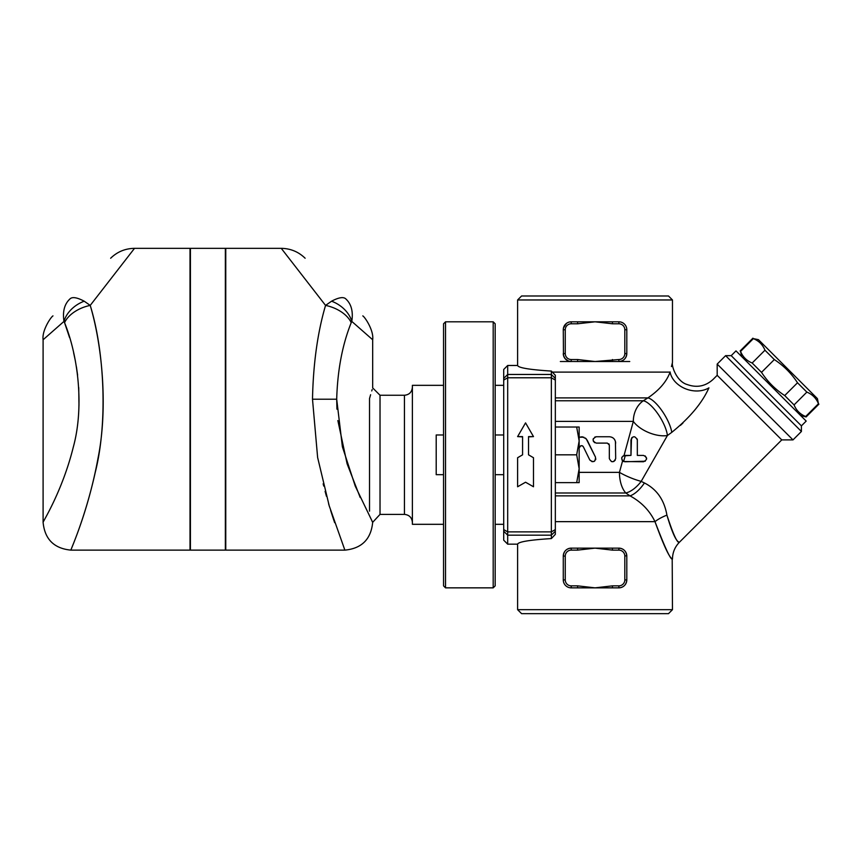 <?xml version="1.0" encoding="UTF-8"?>
<svg xmlns="http://www.w3.org/2000/svg" width="862" height="862" viewBox="0 0 862 862"><rect width="100%" height="100%" fill="white"/><g stroke="black" fill="none" stroke-linecap="round" stroke-linejoin="round"><path stroke-width="1.29" d="M560.343 361.512L571.064 361.512M619.024 361.512L629.734 361.512M533.492 457.733L533.492 486.761L525.551 482.224L517.609 486.761L517.609 457.733L522.577 454.824L522.577 436.603L517.609 436.603L525.551 422.886L533.492 436.603L528.525 436.603L528.525 454.824L533.492 457.733L528.525 454.824M533.492 436.603L528.525 436.872M522.577 436.872L517.609 436.603M522.577 454.824L517.609 457.733M625.327 455.405L624.821 455.405C621.265 456.666 620.856 458.703 623.592 461.515L643.483 461.763C647.631 459.554 647.631 457.431 643.483 455.405L637.33 455.405L637.33 439.922C635.014 435.709 632.902 435.709 630.973 439.922L630.973 455.405L625.327 455.405L623.592 461.515M645.25 455.944L646.651 458.821M645.272 461.213L624.821 461.763M623.118 455.912L630.973 455.405L631.49 438.198M623.28 461.364L621.922 459.888M621.674 458.142L622.019 457.086M637.33 455.405L643.483 455.405M631.9 437.68L632.492 437.217M633.721 436.775L634.313 436.754M637.19 438.995L637.33 439.922M615.683 443.1C615.242 439.167 613.13 437.056 609.337 436.743L596.235 436.743C592.14 438.866 592.14 440.978 596.235 443.1L607.354 443.1L609.337 445.083L609.337 458.584C611.481 462.722 613.604 462.722 615.683 458.584L615.436 441.322M615.306 460.092L613.787 461.493M612.893 461.741L611.352 461.547M611.298 437.066L612.796 437.777M613.916 438.693L614.8 439.868M594.748 442.734L593.315 441.193M593.056 439.922L593.315 438.661M594.748 437.12L596.235 436.743M609.337 445.083L608.841 443.768M579.156 447.971L580.697 445.816L582.356 445.805L583.326 446.742L589.802 459.985C593.498 462.732 595.405 461.806 595.513 457.194L586.203 438.78L582.238 436.786L579.156 437.217L583.843 437.185M582.906 446.171L581.688 445.632M585.395 438.047L587.248 440.31L595.513 457.194M595.825 458.843L595.599 459.791M594.715 460.998L593.67 461.601M592.205 461.73L589.802 459.985M622.59 460.847L619.444 472.365A23.824 5.603 -157.5 0 0 641.188 481.373L667.414 435.525L671.778 432.347C689.869 417.682 702.25 402.845 708.93 387.846C714.415 376.78 714.415 376.78 708.93 387.846C714.415 376.78 714.415 376.78 708.93 387.846A23.824 18.296 -162.3 0 1 685.419 388.74A23.824 18.296 -162.3 0 1 670.097 372.115C666.585 381.65 659.182 390.249 647.901 397.899L643.311 400.765A23.824 7.984 -121.6 0 1 657.997 413.997A23.824 7.984 -121.6 0 1 667.414 435.525A23.824 12.079 -157.5 0 1 633.322 421.399L624.034 455.513M503.71 434.976L495.176 434.976M443.553 474.682L436.204 474.682L436.204 434.976L443.553 434.976M576.678 427.024L579.156 427.024L579.156 440.924L576.678 427.024L555.333 427.024M576.678 454.824L579.156 440.924L579.156 468.723L576.678 454.824L555.333 454.824L555.333 529.58L551.357 531.876L551.357 538.578C529.624 539.957 518.374 541.821 517.609 544.17L517.609 609.682L672.468 609.682L672.198 558.673M579.156 468.723L579.156 482.623L576.678 482.623L579.156 468.723M555.333 482.623L576.678 482.623M517.609 544.17L507.686 544.17L507.686 365.477L517.609 365.477C518.374 367.826 529.624 369.69 551.357 371.08L555.333 375.272L555.333 454.824M551.357 538.578L555.333 534.365L555.333 529.58M570.569 361.48L577.615 361.512L577.615 359.529L571.215 359.529A5.959 5.959 0 0 1 565.256 353.571L565.256 329.747A5.959 5.959 0 0 1 571.215 323.789L577.615 323.789L577.615 321.806L571.215 321.806A7.941 7.941 0 0 0 563.274 329.747L563.468 355.316L564.933 358.42L568.144 360.887M619.519 361.48L621.933 360.887M623.776 359.81L624.659 359.001M612.462 359.529L612.462 361.512L618.862 361.512A7.941 7.941 0 0 0 626.803 353.571L626.803 329.747A7.941 7.941 0 0 0 618.862 321.806L612.462 321.806L612.462 323.789L618.862 323.789A5.959 5.959 0 0 1 624.821 329.747L624.821 353.571A5.959 5.959 0 0 1 618.862 359.529L595.039 361.512L577.615 361.512M612.462 361.512L595.039 361.512L577.615 359.529M563.274 353.571A7.941 7.941 0 0 0 571.215 361.512C566.485 361.135 563.834 358.484 563.274 353.571L565.256 353.571M577.615 321.806L612.462 321.806M577.615 323.789L595.039 321.806L612.462 323.789M618.862 323.789L618.862 321.806L619.94 321.882M624.821 353.571L626.803 353.571C626.254 358.484 623.603 361.135 618.862 361.512L618.862 359.529M565.256 329.747L563.274 329.747L563.468 328.002L566.42 323.412M577.615 548.135L571.215 548.135L571.215 550.128L577.615 550.128L577.615 548.135L618.862 548.135C623.603 548.523 626.243 551.163 626.803 556.076L626.803 579.9C626.254 584.813 623.603 587.464 618.862 587.852A7.941 7.941 0 0 0 626.803 579.9L626.803 556.076A7.941 7.941 0 0 0 618.862 548.135L612.462 548.135L612.462 550.128L618.862 550.128A5.959 5.959 0 0 1 624.821 556.076L624.821 579.9A5.959 5.959 0 0 1 618.862 585.858L618.862 587.852L577.615 587.852L577.615 585.858L571.215 585.858L571.215 587.852L577.615 587.852M618.862 585.858L612.462 585.858L612.462 587.852M571.215 585.858A5.959 5.959 0 0 1 565.256 579.9L565.256 556.076L563.274 556.076C563.834 551.163 566.474 548.523 571.215 548.135A7.941 7.941 0 0 0 563.274 556.076L563.274 579.9A7.941 7.941 0 0 0 571.215 587.852L570.138 587.776M577.615 550.128L595.039 548.135L612.462 550.128M566.302 549.837L565.418 550.656M624.821 556.076L626.793 555.645M626.534 554.018L625.877 552.348M764.96 350.22C762.719 344.725 758.862 340.856 753.366 338.626L758.452 339.66L817.413 398.621L818.458 403.718C816.217 398.222 812.349 394.354 806.854 392.113L797.512 382.771C791.402 373.408 783.677 365.671 774.313 359.573L764.96 350.22L752.17 363.01L761.512 372.362C767.622 381.726 775.347 389.462 784.711 395.561L794.064 404.914C796.305 410.409 800.162 414.266 805.658 416.508L806.11 416.949L818.9 404.159M741.611 356.502L740.566 351.416C742.807 356.911 746.675 360.779 752.17 363.01M740.566 351.416L753.366 338.626M579.156 472.365L619.444 472.365A23.824 12.736 -90 0 0 625.812 492.999L630.025 495.865C641.36 502.029 649.679 510.627 654.991 521.65C665.076 548.006 670.884 560.44 672.414 558.975C669.537 558.08 663.729 545.646 654.991 521.65A23.824 8.329 -17.7 0 1 666.919 515.131L666.94 515.228M503.71 524.312L495.176 524.312M443.553 524.312L412.381 524.312L412.381 385.336L443.553 385.336M404.44 514.388L404.44 395.259L380.023 395.259L380.023 514.388L404.44 514.388C409.234 514.894 411.874 517.534 412.381 522.329M52.981 315.891C50.923 316.925 41.764 330.609 43.1 339.757L63.982 321.407A27.799 20.742 -27.4 0 1 84.196 301.194L90.219 305.407L84.196 301.194C76.804 297.293 71.988 296.603 69.757 299.125L69.779 299.092C64.413 304.178 62.484 311.613 63.982 321.407C62.484 311.613 64.413 304.178 69.757 299.125C123.546 245.336 123.546 245.336 69.757 299.125M63.982 321.407L64.564 322.69A27.799 16.734 -18.3 0 1 90.219 305.407L134.515 248.342C125.216 248.493 117.264 251.79 110.648 258.234M43.1 339.757L43.1 522.329C44.749 539.213 54.015 548.48 70.899 550.128L190.017 550.128L190.017 248.342L134.515 248.342M90.219 305.407C102.373 346.039 108.073 408.437 98.042 458.088C88.15 512.351 70.285 550.387 70.899 550.128C70.404 550.43 84.885 519.01 95.208 472.548C108.149 421.529 104.14 350.209 90.219 305.407M64.564 322.69C78.151 355.941 84.368 406.993 73.248 447.303C62.247 491.577 42.389 522.598 43.1 522.329C42.421 522.544 62.269 491.512 73.27 447.249C84.411 406.745 78.076 355.834 64.564 322.69L69.563 337.57M78.981 405.291L78.733 387.588M77.602 375.142L76.406 366.781M75.35 360.822L73.615 352.709M225.359 248.342L225.359 550.128L190.416 550.128L190.416 248.342L225.359 248.342M331.579 301.194L325.556 305.407A27.799 16.734 18.3 0 1 351.211 322.69L351.793 321.407C353.291 311.613 351.362 304.178 346.028 299.125C343.787 296.603 338.971 297.293 331.579 301.194A27.799 20.742 27.4 0 1 351.793 321.407L372.675 339.757C374.011 330.609 364.863 316.936 362.794 315.891M345.996 299.092L346.028 299.125C351.362 304.178 353.291 311.613 351.793 321.407M281.26 248.342L325.556 305.407C317.593 332.398 313.24 363.667 312.497 399.203L317.625 457.485L329.219 505.843L344.875 550.128L225.758 550.128L225.758 248.342L281.26 248.342C290.559 248.493 298.511 251.79 305.126 258.234M346.028 299.125C368.246 321.343 368.246 321.343 346.028 299.125M334.65 522.663L333.432 519.064M333.422 519.032L330.588 510.261M329.553 506.921L328.594 503.742M326.429 496.243L325.103 491.362M323.735 486.06L323.164 483.797M344.875 550.128C361.76 548.48 371.026 539.213 372.675 522.329L355.284 486.2L342.386 446.753L336.697 399.214L336.945 409.17M337.861 420.57L347.106 463.788L360.187 497.482M371.975 521.036L372.384 521.79M312.497 399.203L336.697 399.214C337.527 370.218 342.365 344.714 351.211 322.69M443.553 323.789L443.553 585.858L445.535 587.852L445.535 321.806L443.553 323.789M493.193 587.852L495.176 585.858L495.176 323.789L493.193 321.806L493.193 587.852L445.535 587.852M369.539 511.134L369.518 511.08C373.688 525.314 373.688 525.314 369.518 511.08L369.518 398.567C373.688 384.344 373.688 384.344 369.518 398.567L370.606 394.731M372.158 389.549L371.737 390.939M380.023 514.388L372.675 522.329M551.357 371.08L551.357 531.876L507.686 531.876L503.71 529.58L503.71 540.183L507.686 544.17M672.468 559.05C672.565 552.51 674.892 546.896 679.45 542.209L781.759 439.9L717.184 375.315L713.143 379.355C705.547 386.284 696.916 388.019 687.24 384.549C676.767 381.629 671.401 366.199 672.468 362.503L672.468 299.965L517.609 299.965L517.609 365.477M641.188 481.373L644.431 482.968L641.188 481.373A23.824 12.564 124 0 1 625.812 492.999L555.333 492.999M682.93 423.059L680.398 425.397M666.919 515.131C672.274 533.05 676.433 542.058 679.396 542.155C677.489 543.717 673.33 534.709 666.919 515.131C664.268 499.938 656.769 489.217 644.431 482.968A23.824 10.7 121.1 0 1 630.025 495.865L555.333 495.865M555.333 397.899L647.901 397.899A23.824 7.618 -121.4 0 1 662.124 410.969A23.824 7.618 -121.4 0 1 671.778 432.347M552.337 372.115L670.097 372.115C673.19 359.594 673.19 359.594 670.097 372.115L670.14 371.975M671.466 366.565L672.468 362.503M801.412 431.474L801.412 425.86L731.213 355.661L725.599 355.661L801.412 431.474L792.986 439.9L717.184 364.087L725.599 355.661M781.759 439.9L792.986 439.9M517.609 609.682L521.585 613.658L668.503 613.658L672.468 609.682M672.468 299.965L668.503 295.989L521.585 295.989L517.609 299.965M507.686 365.477L503.71 369.464L503.71 529.58M801.412 425.86L806.185 421.087L735.986 350.888L731.213 355.661M761.512 372.362L774.313 359.573M784.711 395.561L797.512 382.771M794.064 404.914L806.854 392.113M805.658 416.508L818.458 403.718M626.803 329.747L624.821 329.747M571.215 359.529L571.215 361.512M571.215 323.789L571.215 321.806M626.803 579.9L624.821 579.9M618.862 548.135L618.862 550.128M612.462 585.858L595.039 587.852L577.615 585.858M565.256 579.9L563.274 579.9M565.256 556.076A5.959 5.959 0 0 1 571.215 550.128M555.333 521.65L654.991 521.65M503.71 380.077L507.686 377.772L551.357 377.772L555.333 380.077M555.333 400.765L643.311 400.765A23.824 19.977 -90 0 0 633.322 421.399L555.333 421.399M555.333 378.418L551.357 374.464L507.686 374.464L503.71 378.418M503.71 531.229L507.686 535.183L551.357 535.183L555.333 531.229M503.71 474.682L495.176 474.682M800.572 415.473L806.11 416.949M740.124 350.974L752.914 338.173M503.71 385.336L495.176 385.336M404.44 395.259C409.256 394.785 411.907 392.135 412.381 387.318M493.193 321.806L445.535 321.806M380.023 395.259L372.675 387.911L372.675 339.757M717.184 375.315L717.184 364.087"/></g></svg>
